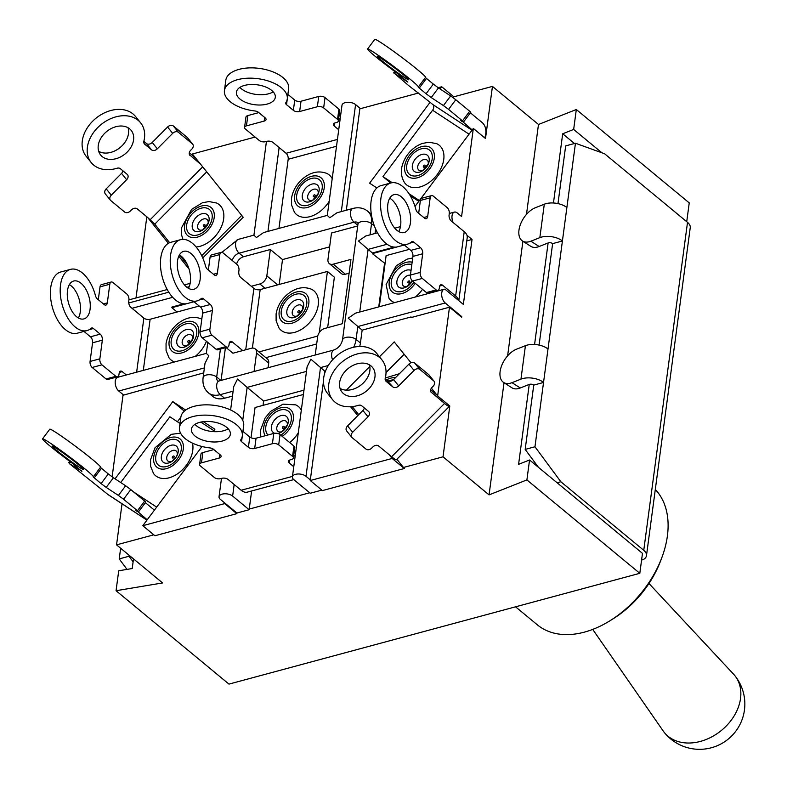 <?xml version="1.0" encoding="UTF-8"?>
<svg xmlns="http://www.w3.org/2000/svg" width="787" height="787" viewBox="0 0 787 787"><rect width="100%" height="100%" fill="white"/><g stroke="black" fill="none" stroke-linecap="round" stroke-linejoin="round"><path stroke-width="1.18" d="M352.655 432.26L347.569 425.924L362.915 410.47L368.001 416.805L352.655 432.26A4.525 3.355 -38.8 0 0 351.73 437.247A4.525 3.355 -38.8 0 0 352.084 437.611L365.985 449.102A4.525 3.355 -38.8 0 0 371.759 448.059L372.822 446.996A4.525 3.355 141.2 0 1 378.606 445.954L391.631 456.726A16.606 1.682 -135.2 0 0 396.422 459.716L449.328 406.436A16.606 1.682 -135.2 0 1 444.547 403.446L430.882 391.887M411.571 317.436L411.011 316.964L410.922 317.614L449.485 307.205L437.641 395.95L449.062 405.384A16.606 1.682 -135.2 0 1 449.328 406.436M437.641 395.95L431.394 388.158M430.666 389.84L436.854 394.956M404.193 354.307L386.033 372.595M358.734 414.68L352.251 406.613M368.001 416.805A4.525 3.355 141.2 0 0 368.926 411.817A4.525 3.355 141.2 0 0 368.572 411.453L361.725 405.797A4.525 3.355 141.2 0 0 358.4 405.344A31.706 23.453 141.2 0 1 332.567 399.658L327.481 393.323A31.706 23.453 -38.8 0 1 337.515 355.183A31.706 23.453 -38.8 0 1 376.914 353.619L382 359.954A31.706 23.453 141.2 0 0 342.601 361.518A31.706 23.453 141.2 0 0 332.567 399.658M385.217 378.449L392.91 386.948L386.073 381.282A4.525 3.355 141.2 0 1 385.709 380.928A4.525 3.355 141.2 0 1 385.246 378.301A31.706 23.453 141.2 0 0 382 359.954M392.91 386.948A4.525 3.355 141.2 0 0 398.694 385.905L393.598 379.57A4.525 3.355 -38.8 0 1 387.824 380.603M393.598 379.57L408.945 364.115L414.031 370.451L398.694 385.905M414.031 370.451A4.525 3.355 -38.8 0 1 419.815 369.408L414.729 363.073A4.525 3.355 141.2 0 0 408.945 364.115M347.569 425.924A4.525 3.355 141.2 0 0 346.644 430.912L351.73 437.247M364.332 407.951A4.525 3.355 -38.8 0 1 362.915 410.47M414.729 363.073L428.62 374.563L433.716 380.898L419.815 369.408M433.716 380.898A4.525 3.355 -38.8 0 1 434.07 381.262L428.974 374.927A4.525 3.355 141.2 0 0 428.62 374.563M340.053 388.434A19.626 14.52 141.2 0 0 361.292 384.784A19.626 14.52 141.2 0 0 369.428 364.834M434.07 381.262A4.525 3.355 -38.8 0 1 433.145 386.25L432.083 387.322A4.525 3.355 141.2 0 0 431.158 392.31A4.525 3.355 141.2 0 0 431.512 392.674M343.525 393.657A19.626 14.52 -38.8 0 1 341.991 392.093A19.626 14.52 -38.8 0 1 348.198 368.483A19.626 14.52 -38.8 0 1 372.585 367.509A19.626 14.52 -38.8 0 1 367.509 390.165A19.626 14.52 -38.8 0 1 343.525 393.657M153.809 534.816L116.555 544.86L162.584 582.941L116.053 590.722L228.968 684.11L639.811 573.31L526.897 479.922L489.061 494.885L443.022 456.814L403.475 467.478L404.292 468.501L392.133 458.447L389.024 454.571M403.475 467.478L396.874 459.264M357.76 415.654L350.608 406.751M410.991 362.758L394.228 341.892L379.452 356.777M449.062 405.384L449.8 406.003L443.022 456.814M386.033 372.448L404.134 354.219M219.701 454.433L219.219 458.054L201.492 462.835A4.525 2.312 7.6 0 0 199.603 464.389A4.525 2.312 7.6 0 0 200.429 465.983L214.32 477.473A4.525 2.312 7.6 0 0 220.596 478.634L221.816 478.309A4.525 2.312 -172.4 0 1 228.092 479.47L241.127 490.252A16.606 9.041 -105.1 0 0 247.334 492.131L293.787 479.608M293.758 455.299L295.135 456.44M293.758 466.73L289.232 462.982L289.616 460.08M260.743 436.933L260.625 429.909L265.081 418.064L270.472 411.473L282.995 404.154L295.715 404.862A25.666 17.068 129.6 0 1 301.313 410.155M298.283 432.82A25.666 17.068 129.6 0 1 289.705 442.56M303.398 394.484L255.057 407.518L251.023 437.769M219.219 458.054A4.525 2.312 -172.4 0 0 221.098 456.499A4.525 2.312 -172.4 0 0 220.281 454.906L213.444 449.249A4.525 2.312 -172.4 0 0 209.913 447.921A31.706 16.202 -172.4 0 1 179.466 427.528L180.843 417.238A31.706 16.202 7.6 0 1 214.408 405.374A31.706 16.202 7.6 0 1 243.685 425.619L242.317 435.909A31.706 16.202 -172.4 0 0 213.031 415.664A31.706 16.202 -172.4 0 0 179.466 427.528M241.56 441.664L242.937 431.374A4.525 2.312 7.6 0 1 242.927 431.365L249.774 437.031L248.407 447.321L241.56 441.664A4.525 2.312 -172.4 0 1 240.743 440.081A4.525 2.312 -172.4 0 1 240.94 439.559A31.706 16.202 -172.4 0 0 242.317 435.909M248.407 447.321A4.525 2.312 -172.4 0 0 254.683 448.492L256.05 438.202A4.525 2.312 7.6 0 1 249.774 437.031M256.05 438.202L273.778 433.421L272.41 443.711L254.683 448.492M272.41 443.711A4.525 2.312 7.6 0 1 278.687 444.871L280.054 434.581A4.525 2.312 -172.4 0 0 273.778 433.421M201.492 462.835L202.859 452.545A4.525 2.312 -172.4 0 0 200.98 454.099L199.603 464.389M202.859 452.545L213.848 449.584M280.054 434.581L293.954 446.081L292.577 456.371L278.687 444.871M292.577 456.371A4.525 2.312 7.6 0 1 293.403 457.955L294.771 447.665A4.525 2.312 -172.4 0 0 293.954 446.081M194.93 424.35A19.626 10.034 -172.4 0 0 196.366 425.718A19.626 10.034 -172.4 0 0 228.22 428.797M293.403 457.955A4.525 2.312 7.6 0 1 291.515 459.51L290.295 459.844A4.525 2.312 -172.4 0 0 288.416 461.398A4.525 2.312 -172.4 0 0 289.232 462.982M194.999 436.008A19.626 10.034 7.6 0 1 191.438 429.122A19.626 10.034 7.6 0 1 212.215 421.773A19.626 10.034 7.6 0 1 230.345 434.316A19.626 10.034 7.6 0 1 216.179 441.96A19.626 10.034 7.6 0 1 194.999 436.008M236.907 513.026L220.399 499.371A7.545 3.856 7.6 0 1 219.032 496.725A7.545 3.856 7.6 0 1 224.482 493.793A7.545 3.856 7.6 0 1 232.627 496.076L249.135 509.73L236.907 513.026L236.818 513.665L154.941 535.75L142.781 525.696L147.189 519.794L136.987 510.881M309.704 492.77L249.223 509.081L249.135 509.73M249.223 509.081L251.633 490.98M263.055 405.364L263.635 401.045L247.128 387.401L306.487 371.395M303.979 390.165L263.635 401.045M81.976 471.108L69.65 463.848L107.681 494.295A16.606 12.366 123.3 0 0 108.498 494.905L146.933 520.138M145.379 502.667L154.409 510.143L147.189 519.794M192.49 443.15A25.666 17.068 129.6 0 1 181.699 470.478A25.666 17.068 129.6 0 1 156.623 476.479A25.666 17.068 129.6 0 1 153.495 473.43L150.642 466.317L150.563 459.677L155.059 447.705L171.3 434.335L180.577 433.175M180.016 423.445L169.874 416.785L120.706 482.529M81.779 471.374L71.784 462.845A31.706 1.731 -143.2 0 1 42.547 438.851L49.778 429.2A31.706 1.731 36.8 0 1 76.201 446.8A31.706 1.731 36.8 0 1 100.549 467.173L93.328 476.833A31.706 1.731 -143.2 0 0 68.981 456.45A31.706 1.731 -143.2 0 0 42.547 438.851M94.233 477.935L101.454 468.285L108.301 473.941L101.08 483.602L93.161 476.883A31.706 1.731 -143.2 0 0 93.328 476.833M101.454 468.285L100.421 467.34M101.08 483.602L106.206 487.409L113.426 477.758L108.301 473.941M113.426 477.758L125.645 485.776L118.424 495.436L106.206 487.409M118.424 495.436L123.549 499.243L130.78 489.593L125.645 485.776M130.78 489.593L144.67 501.083L137.45 510.743L123.549 499.243M137.45 510.743L138.551 511.796L145.772 502.136L144.67 501.083M138.551 511.796L135.669 510.124L136.771 511.176M56.989 450.646A19.626 1.072 36.8 0 1 52.227 446.081A19.626 1.072 36.8 0 1 68.577 456.981A19.626 1.072 36.8 0 1 83.658 469.593A19.626 1.072 36.8 0 1 73.771 463.425A19.626 1.072 36.8 0 1 56.989 450.646M177.419 421.743L180.853 417.149M115.05 478.811L172.796 401.616L184.325 411.158M203.331 421.675L214.9 429.269L213.159 431.601M202.013 446.495L154.409 510.143M200.813 422.088L213.867 430.656M530.871 241.196A19.626 11.392 122.7 0 1 522.509 240.999A19.626 11.392 122.7 0 1 520.532 224.177A19.626 11.392 122.7 0 1 535.327 207.758L544.299 204.207L539.843 237.644A15.101 7.713 7.6 0 1 562.42 240.989L552.631 243.626A3.02 1.544 -172.4 0 0 548.116 242.957L539.144 246.508L530.871 241.196L539.843 237.644M522.509 240.999L530.782 246.311A19.626 11.392 -57.3 0 0 539.144 246.508M511.993 382.669A19.626 11.392 122.7 0 1 503.631 382.472A19.626 11.392 122.7 0 1 501.653 365.65A19.626 11.392 122.7 0 1 516.449 349.231L525.421 345.69L520.964 379.127A15.101 7.713 7.6 0 1 543.542 382.462L533.753 385.099A3.02 1.544 -172.4 0 0 529.238 384.43L520.266 387.981L511.993 382.669L520.964 379.127M503.631 382.472L511.904 387.784A19.626 11.392 -57.3 0 0 520.266 387.981M641.592 559.99L643.451 559.488A15.101 7.713 -172.4 0 0 646.481 555.602L690.248 227.64A15.101 7.713 7.6 0 0 687.513 222.347L604.603 153.77L575.454 143.244L566.876 207.552A15.101 7.713 -172.4 0 0 544.299 204.207M566.876 207.552L547.998 349.025A15.101 7.713 -172.4 0 0 525.421 345.69M643.451 559.488L641.572 560.108M552.631 243.626L539.095 345.07M575.454 143.244L565.676 145.88L557.973 203.597M547.998 349.025L534.963 446.77L560.836 481.742L557.098 482.756M533.753 385.099L525.175 449.407L534.963 446.77M129.137 555.278L129.009 556.252L133.101 561.79M120.647 548.254L119.221 558.898L129.009 556.252M538.436 467.321L525.175 449.407M127.002 569.404L119.221 558.898M646.481 555.602A15.101 7.713 -172.4 0 0 643.746 550.31L560.836 481.742M686.726 221.698L689.235 202.898L576.32 109.511L538.485 124.474L526.483 214.369M639.811 573.31L642.477 553.369L529.562 459.982L518.594 464.32L529.248 384.43M226.105 347.559L232.942 353.215L251.279 348.267A7.545 5.017 -50.4 0 1 255.234 348.877L267.393 358.941A7.545 5.017 -50.4 0 1 268.692 363.102L256.532 353.048L254.073 371.513M327.648 327.667L334.377 277.201L327.431 271.446L260.182 289.586A4.525 2.312 7.6 0 1 253.906 288.426L251.299 286.271L259.858 283.959A7.545 5.017 -50.4 0 0 266.832 275.883L270.354 249.518L243.449 256.769A7.545 5.017 -50.4 0 0 236.612 264.117M225.416 347.746L221.058 380.416M256.532 353.048A7.545 5.017 -50.4 0 0 255.234 348.877M453.194 97.726L453.883 96.801L492.446 86.403L538.485 124.474M440.061 88.97L441.723 86.747L453.883 96.801M470.39 112.826L482.038 122.447A16.606 12.366 -56.7 0 1 484.753 137.892L473.331 128.448L415.005 206.43M255.136 137.066L192.372 153.996L243.193 217.261L202.751 257.988M168.408 243.321L147.661 217.487L154.773 224.167L169.658 242.701M179.534 254.988L187.463 264.865M189.008 268.967L178.777 256.228M199.209 306.035L177.075 312.006L171.871 307.687L186.962 303.625M135.994 297.968L146.825 216.789M116.555 544.86L122.034 503.788M112.128 476.853L123.008 395.261L203.735 372.871M217.881 381.075A7.545 5.017 129.6 0 1 216.691 377.012A7.545 3.856 -172.4 0 0 208.545 374.72A7.545 3.856 -172.4 0 0 203.095 377.662L205.004 363.348L208.811 355.773L206.342 353.383L117.647 377.307A7.545 4.112 74.9 0 0 115.227 383.259A7.545 4.112 74.9 0 0 118.758 391.021L123.657 395.084M466.957 235.264L472.023 239.455L463.356 304.402L444.96 289.193A7.545 4.112 -105.1 0 0 444.124 289.252L355.429 313.177L348.198 318.184L362.148 330.147L360.426 343.004A22.646 15.061 129.6 0 1 359.689 346.487M409.515 249.312L386.122 255.618L379.304 306.733M394.208 247.108L372.438 252.981L372.349 253.621L397.268 246.902M372.349 253.621L385.069 263.527M389.083 183.45L389.89 182.368L390.824 182.977M410.273 195.747L418.802 201.354M484.753 137.892L485.5 138.502L492.446 86.403M378.744 306.891L384.518 263.675M172.697 297.319L132 308.297M357.8 225.289L354.042 222.18A7.545 4.112 74.9 0 1 350.52 214.418A7.545 4.112 74.9 0 1 352.94 208.457L337.003 212.756L329.773 217.763L327.303 215.382L263.635 232.549L256.414 237.546L253.935 235.156L237.999 239.455A7.545 4.112 74.9 0 0 235.579 245.416A7.545 4.112 74.9 0 0 239.11 253.178L354.042 222.18A7.545 5.017 129.6 0 1 357.878 222.691M341.312 211.595L355.586 104.592A7.545 3.856 -172.4 0 0 347.441 102.31A7.545 3.856 -172.4 0 0 341.991 105.242L327.303 215.372M355.586 104.592L360.495 108.655M418.753 92.945L359.846 108.832L346.319 210.247M453.184 222.573A7.545 4.112 -105.1 0 1 454.414 212.087A7.545 4.112 -105.1 0 1 457.237 212.943L461.585 216.533L473.331 128.448M359.738 312.016L368.1 249.381L358.498 241.009L365.719 236.011L377.524 232.824M353.668 347.244A22.646 15.061 -50.4 0 0 356.088 339.413L357.8 326.556L445.226 302.975A7.545 4.112 -105.1 0 1 441.694 295.214A7.545 4.112 -105.1 0 1 444.124 289.252M445.226 302.975L461.733 316.62L461.074 316.797M449.485 307.205L461.644 317.269L461.733 316.62M489.061 494.885L504.024 382.728M507.615 355.842L522.902 241.255M321.844 490.114L310.275 493.242L293.767 479.588A7.545 3.856 7.6 0 1 292.4 476.942A7.545 3.856 7.6 0 1 297.85 474A7.545 3.856 7.6 0 1 305.995 476.292L310.334 479.883L323.447 381.597M292.4 476.942L307.097 366.811L310.895 359.236L324.834 371.208L324.441 374.199M230.611 409.978L233.729 386.594L237.536 379.029L247.128 387.401L242.74 420.307M376.894 187.955L369.605 183.174L430.096 102.3L432.702 104.455A4.525 3.374 -56.7 0 1 432.594 110.229L382.944 176.613L389.89 182.368M357.711 225.948L331.484 233.021L327.972 259.395A7.545 5.017 -50.4 0 0 329.271 263.556L341.43 273.62A7.545 5.017 -50.4 0 0 345.385 274.23L349.113 273.227M329.271 263.556A7.545 5.017 -50.4 0 0 333.226 264.176L350.953 259.395L342.375 323.703L324.647 328.484A7.545 5.017 -50.4 0 0 317.673 336.561L315.213 355.016M172.796 401.616L185.683 410.076M346.3 390.155L369.821 366.476M171.871 307.687L171.95 307.048L183.892 303.831M279.188 284.461L282.513 259.572L270.354 249.518M268.082 367.736L268.692 363.102M224.748 502.972L224.659 503.611L142.781 525.696M232.46 396.117L224.57 398.242A22.646 15.061 129.6 0 1 212.716 396.402L208.378 392.811A22.646 15.061 -50.4 0 0 220.232 394.651L233.119 391.178M411.011 316.964L362.148 330.147M325.513 371.021L324.834 371.208M392.133 458.447L310.255 480.523L310.334 479.883M472.023 239.455L466.78 240.871M310.255 480.523L322.414 490.586L404.292 468.501M224.659 503.611L236.818 513.665M438.152 87.711L441.723 86.747M375.635 229.027L375.035 233.493M387.106 244.255L368.1 249.381L372.438 252.981M329.645 246.862L282.513 259.572M264.668 117.46L264.176 121.08L246.449 125.861A4.525 2.312 7.6 0 0 244.57 127.415A4.525 2.312 7.6 0 0 245.387 129.009L259.287 140.499A4.525 2.312 7.6 0 0 265.563 141.67L266.783 141.335A4.525 2.312 -172.4 0 1 273.059 142.506L286.084 153.278A4.525 2.469 -105.1 0 1 288.18 159.289L278.952 228.417M553.458 202.987L562.695 133.78L573.664 129.442L601.907 152.796M562.695 133.78L574.461 143.509M534.58 344.46L548.126 242.957M133.495 558.878L132.206 568.529L118.719 570.791L116.053 590.722M526.897 479.922L529.562 459.982M573.664 129.442L576.32 109.511M316.689 343.968L265.858 357.672M439.707 286.015L442.609 285.238L455.643 296.01A16.606 8.49 7.6 0 1 458.624 300.486M458.811 300.644L467.232 237.526A16.606 8.49 -172.4 0 0 464.222 231.703L451.187 220.931A4.525 2.469 74.9 0 1 449.102 214.91L449.269 213.631A4.525 2.469 -105.1 0 0 447.183 207.611L433.283 196.12A4.525 2.469 -105.1 0 0 431.591 195.609A4.525 2.469 -105.1 0 0 430.164 197.822L427.675 216.474L423.77 217.527M422.501 289.331A25.666 17.068 129.6 0 1 415.329 297.024M394.631 302.602A25.666 17.068 129.6 0 1 389.034 298.322L386.102 284.56L396.225 265.79L407.145 259.12L412.703 257.998M409.752 243.183L413.765 242.101A4.525 2.469 74.9 0 0 412.073 241.589A4.525 2.469 74.9 0 0 411.483 241.914A31.706 17.255 74.9 0 1 407.381 244.177L397.602 246.813A31.706 17.255 -105.1 0 1 372.684 220.704A31.706 17.255 -105.1 0 1 381.095 185.604L390.873 182.958A31.706 17.255 74.9 0 0 382.472 218.068A31.706 17.255 74.9 0 0 407.381 244.177M427.675 216.474A4.525 2.469 74.9 0 1 426.249 218.688A4.525 2.469 74.9 0 1 424.557 218.176L417.71 212.52A4.525 2.469 74.9 0 1 415.841 209.273A31.706 17.255 74.9 0 0 390.873 182.958M418.664 213.307L420.386 200.459L430.164 197.822M431.591 195.609L421.812 198.245A4.525 2.469 74.9 0 0 420.386 200.459M426.416 292.567A4.525 2.469 74.9 0 0 428.108 293.079L437.897 290.442A4.525 2.469 -105.1 0 1 436.195 289.931L426.416 292.567L412.516 281.067L422.304 278.431A4.525 2.469 -105.1 0 1 420.209 272.42L410.43 275.057A4.525 2.469 74.9 0 0 412.516 281.067M410.43 275.057L412.919 256.405L422.698 253.768L420.209 272.42M422.698 253.768A4.525 2.469 74.9 0 0 420.612 247.757L410.824 250.394A4.525 2.469 -105.1 0 1 412.919 256.405M410.824 250.394L404.311 245.003M398.734 231.575A19.626 10.684 74.9 0 0 399.658 213.425A19.626 10.684 74.9 0 0 389.742 198.206M442.609 285.238A4.525 2.469 74.9 0 0 440.917 284.717A4.525 2.469 74.9 0 0 439.49 286.94L439.323 288.219A4.525 2.469 -105.1 0 1 437.897 290.442M413.765 242.101L420.612 247.757M396.904 230.286A19.626 10.684 -105.1 0 1 387.725 210.109A19.626 10.684 -105.1 0 1 394.021 194.625A19.626 10.684 -105.1 0 1 409.447 210.788A19.626 10.684 -105.1 0 1 404.243 232.519A19.626 10.684 -105.1 0 1 396.904 230.286M422.304 278.431L436.195 289.931M177.075 312.006L150.13 319.266A4.525 2.312 7.6 0 1 143.864 318.105L130.829 307.323A4.525 2.469 74.9 0 1 128.743 301.313L128.911 300.024A4.525 2.469 -105.1 0 0 126.825 294.013L112.925 282.523A4.525 2.469 -105.1 0 0 111.233 282.002A4.525 2.469 -105.1 0 0 109.806 284.225L107.317 302.877L103.412 303.93M70.515 269.361A31.706 17.255 74.9 0 0 62.114 304.461A31.706 17.255 74.9 0 0 87.023 330.579L77.244 333.216A31.706 17.255 -105.1 0 1 52.326 307.107A31.706 17.255 -105.1 0 1 60.737 271.997L70.515 269.361A31.706 17.255 74.9 0 1 95.483 295.676A4.525 2.469 74.9 0 0 97.352 298.922L104.199 304.579A4.525 2.469 74.9 0 0 105.891 305.09A4.525 2.469 74.9 0 0 107.317 302.877M87.023 330.579A31.706 17.255 74.9 0 0 91.125 328.307A4.525 2.469 74.9 0 1 91.715 327.982A4.525 2.469 74.9 0 1 93.407 328.504L100.244 334.16L90.466 336.797L83.953 331.406M90.466 336.797A4.525 2.469 -105.1 0 1 92.561 342.807L102.34 340.171A4.525 2.469 74.9 0 0 100.244 334.16M102.34 340.171L99.851 358.823L90.072 361.459L92.561 342.807M90.072 361.459A4.525 2.469 74.9 0 0 92.158 367.47L101.946 364.834A4.525 2.469 -105.1 0 1 99.851 358.823M101.946 364.834L115.837 376.324L106.058 378.97L92.158 367.47M119.349 372.418L122.251 371.631A4.525 2.469 74.9 0 0 120.559 371.12A4.525 2.469 74.9 0 0 119.132 373.333L118.955 374.622A4.525 2.469 -105.1 0 1 117.529 376.845A4.525 2.469 -105.1 0 1 115.837 376.324M122.251 371.631L126.294 374.976M81.002 283.251A19.626 10.684 -105.1 0 1 90.18 303.438A19.626 10.684 -105.1 0 1 83.884 318.922A19.626 10.684 -105.1 0 1 68.459 302.749A19.626 10.684 -105.1 0 1 73.663 281.028A19.626 10.684 -105.1 0 1 81.002 283.251M174.537 361.961A25.666 17.068 129.6 0 1 168.939 357.682L166.067 350.441L166.047 343.604C167.218 336.629 170.572 330.481 176.131 325.149C184.404 317.8 192.726 315.676 201.108 318.784A25.666 17.068 129.6 0 1 201.806 319.119M206.43 341.283A25.666 17.068 129.6 0 1 195.235 356.383M106.058 378.97A4.525 2.469 74.9 0 0 107.75 379.482L117.529 376.845M116.732 377.799L116.053 377.239M111.233 282.002L101.444 284.648A4.525 2.469 74.9 0 0 100.018 286.862L109.806 284.225M98.306 299.709L100.018 286.862M78.375 317.968A19.626 10.684 74.9 0 0 71.224 285.888A19.626 10.684 74.9 0 0 69.384 284.609M189.293 152.747L195.481 157.862M200.567 164.198L189.519 154.793M122.969 170.858A4.525 3.355 -38.8 0 1 121.542 173.376L126.628 179.711L111.292 195.166A4.525 3.355 -38.8 0 0 110.367 200.164A4.525 3.355 -38.8 0 0 110.721 200.518L124.612 212.018A4.525 3.355 -38.8 0 0 130.396 210.975L131.459 209.903A4.525 3.355 141.2 0 1 137.233 208.86L147.661 217.487M182.918 239.356L181.512 234.693L181.492 227.856L191.575 209.391L202.495 202.731L209.027 201.561L216.553 203.026A25.666 17.068 129.6 0 1 213.68 237.92A25.666 17.068 129.6 0 1 196.111 246.98M201.698 255.706L241.707 215.422M140.637 122.861A31.706 23.453 141.2 0 0 101.238 124.425A31.706 23.453 141.2 0 0 91.203 162.565L86.117 156.229A31.706 23.453 -38.8 0 1 96.142 118.089A31.706 23.453 -38.8 0 1 135.551 116.525L140.637 122.861A31.706 23.453 141.2 0 1 143.883 141.207A4.525 3.355 141.2 0 0 144.346 143.834A4.525 3.355 141.2 0 0 144.7 144.198L144.07 143.411M91.203 162.565A31.706 23.453 141.2 0 0 117.027 168.251A4.525 3.355 141.2 0 1 120.362 168.703L127.199 174.36A4.525 3.355 141.2 0 1 127.553 174.724A4.525 3.355 141.2 0 1 126.628 179.711M111.292 195.166L106.196 188.831L121.542 173.376M106.196 188.831A4.525 3.355 141.2 0 0 105.271 193.818L110.367 200.164M192.697 144.169L187.611 137.833A4.525 3.355 141.2 0 0 187.257 137.469L192.343 143.814A4.525 3.355 -38.8 0 1 192.697 144.169A4.525 3.355 -38.8 0 1 191.772 149.166L190.72 150.228A4.525 3.355 141.2 0 0 189.795 155.216A4.525 3.355 141.2 0 0 190.149 155.58M192.343 143.814L178.442 132.314L173.356 125.979A4.525 3.355 141.2 0 0 167.582 127.022L172.668 133.357A4.525 3.355 -38.8 0 1 178.442 132.314M172.668 133.357L157.321 148.812L152.235 142.477L167.582 127.022M152.235 142.477A4.525 3.355 -38.8 0 1 146.451 143.519L151.537 149.855A4.525 3.355 141.2 0 0 157.321 148.812M151.537 149.855L144.7 144.198M129.678 128.861A19.626 14.52 -38.8 0 1 131.222 130.426A19.626 14.52 -38.8 0 1 125.015 154.026A19.626 14.52 -38.8 0 1 100.618 155A19.626 14.52 -38.8 0 1 105.704 132.354A19.626 14.52 -38.8 0 1 129.678 128.861M143.844 141.365L146.451 143.519M98.69 151.34A19.626 14.52 141.2 0 0 119.919 147.69A19.626 14.52 141.2 0 0 128.065 127.75M173.356 125.979L187.257 137.469M329.173 201.315A25.666 17.068 129.6 0 1 309.989 216.641A25.666 17.068 129.6 0 1 294.436 212.244L291.564 205.014L291.544 198.176C292.705 191.202 296.069 185.043 301.628 179.711C309.901 172.363 318.223 170.248 326.605 173.347A25.666 17.068 129.6 0 1 332.203 178.649M338.715 118.325L340.092 119.467M338.725 129.757L334.19 126.018L334.583 123.106M287.275 98.946A31.706 16.202 -172.4 0 0 257.998 78.69A31.706 16.202 -172.4 0 0 224.433 90.554L225.8 80.264A31.706 16.202 7.6 0 1 259.366 68.4A31.706 16.202 7.6 0 1 288.652 88.656L287.275 98.946A31.706 16.202 -172.4 0 1 285.897 102.585A4.525 2.312 -172.4 0 0 285.701 103.107A4.525 2.312 -172.4 0 0 286.527 104.691L287.894 94.401A4.525 2.312 7.6 0 1 287.885 94.391L294.741 100.067L293.364 110.347A4.525 2.312 -172.4 0 0 299.64 111.518L301.018 101.228L318.745 96.447L317.368 106.737A4.525 2.312 7.6 0 1 323.644 107.898L325.021 97.608A4.525 2.312 -172.4 0 0 318.745 96.447M224.433 90.554A31.706 16.202 -172.4 0 0 254.87 110.957A4.525 2.312 -172.4 0 1 258.402 112.275L265.239 117.932A4.525 2.312 -172.4 0 1 266.065 119.526A4.525 2.312 -172.4 0 1 264.176 121.08M246.449 125.861L247.826 115.571L258.805 112.61M247.826 115.571A4.525 2.312 -172.4 0 0 245.938 117.125L244.57 127.415M338.361 120.982L339.738 110.692A4.525 2.312 -172.4 0 0 338.912 109.108L337.544 119.398A4.525 2.312 7.6 0 1 338.361 120.982A4.525 2.312 7.6 0 1 336.482 122.536L335.252 122.87A4.525 2.312 -172.4 0 0 333.373 124.425A4.525 2.312 -172.4 0 0 334.19 126.018M337.544 119.398L323.644 107.898M317.368 106.737L299.64 111.518M293.364 110.347L286.527 104.691M271.751 90.466A19.626 10.034 7.6 0 1 275.302 97.342A19.626 10.034 7.6 0 1 254.526 104.691A19.626 10.034 7.6 0 1 236.405 92.158A19.626 10.034 7.6 0 1 250.561 84.514A19.626 10.034 7.6 0 1 271.751 90.466M301.018 101.228A4.525 2.312 7.6 0 1 294.741 100.067M239.897 87.387A19.626 10.034 -172.4 0 0 273.187 91.823M325.021 97.608L338.912 109.108M438.31 144.572A25.666 17.068 129.6 0 1 437.277 174.498A25.666 17.068 129.6 0 1 407.607 185.614A25.666 17.068 129.6 0 1 404.479 182.564C399.855 174.921 400.376 166.342 406.043 156.839C410.234 150.376 415.654 145.92 422.285 143.47L429.004 142.211L436.647 143.667A25.666 17.068 129.6 0 1 438.31 144.572M472.21 129.953L462.008 121.031M382.944 176.613L392.211 182.702M409.024 193.74L419.392 200.557M418.34 86.983A31.706 1.731 -143.2 0 0 393.992 66.61A31.706 1.731 -143.2 0 0 367.568 49.01L374.789 39.35A31.706 1.731 36.8 0 1 401.222 56.949A31.706 1.731 36.8 0 1 425.57 77.323L418.34 86.983A31.706 1.731 -143.2 0 1 418.182 87.032L419.255 88.095L426.475 78.434L425.442 77.5M367.568 49.01A31.706 1.731 -143.2 0 0 396.805 72.994L407.823 82.084L394.592 73.506L395.615 72.129M430.096 102.3L408.561 85.498L394.592 73.506M463.573 121.946L470.793 112.295L469.691 111.242L462.471 120.893L463.573 121.946L460.68 120.283L461.782 121.336M462.471 120.893L448.57 109.403L455.791 99.742L450.666 95.925L443.435 105.586L448.57 109.403M443.435 105.586L431.227 97.568L438.448 87.908L450.666 95.925M438.448 87.908L433.322 84.091L426.092 93.751L431.227 97.568M426.092 93.751L419.255 88.095M403.908 75.188A19.626 1.072 36.8 0 1 408.669 79.753A19.626 1.072 36.8 0 1 392.31 68.853A19.626 1.072 36.8 0 1 377.239 56.241A19.626 1.072 36.8 0 1 387.125 62.409A19.626 1.072 36.8 0 1 403.908 75.188M426.475 78.434L433.322 84.091M455.791 99.742L469.691 111.242M258.913 351.927L317.761 336.049M311.16 289.104A25.666 17.068 129.6 0 1 318.253 304.923A25.666 17.068 129.6 0 1 301.175 329.556A25.666 17.068 129.6 0 1 278.992 328.002L276.119 320.762L276.099 313.924C277.26 306.95 280.625 300.801 286.183 295.469C294.456 288.121 302.779 285.996 311.16 289.104M251.299 286.271L240.881 277.644A4.525 2.469 74.9 0 1 238.786 271.633L238.963 270.344A4.525 2.469 -105.1 0 0 236.867 264.334L222.977 252.843A4.525 2.469 -105.1 0 0 221.275 252.322A4.525 2.469 -105.1 0 0 219.848 254.545L217.36 273.197L213.454 274.25M319.276 332.567L327.431 271.446M180.567 239.681A31.706 17.255 74.9 0 0 172.156 274.781A31.706 17.255 74.9 0 0 197.075 300.9L187.286 303.536A31.706 17.255 -105.1 0 1 162.378 277.427A31.706 17.255 -105.1 0 1 170.779 242.317L180.567 239.681A31.706 17.255 74.9 0 1 205.525 265.996A4.525 2.469 74.9 0 0 207.404 269.243L214.241 274.899A4.525 2.469 74.9 0 0 215.933 275.411A4.525 2.469 74.9 0 0 217.36 273.197M197.075 300.9A31.706 17.255 74.9 0 0 201.177 298.627A4.525 2.469 74.9 0 1 201.757 298.303A4.525 2.469 74.9 0 1 203.459 298.824L210.296 304.48L200.518 307.117L193.995 301.726M200.518 307.117A4.525 2.469 -105.1 0 1 202.603 313.128L212.382 310.491A4.525 2.469 74.9 0 0 210.296 304.48M212.382 310.491L209.903 329.143L200.114 331.78L202.603 313.128M200.114 331.78A4.525 2.469 74.9 0 0 202.21 337.79L211.988 335.154A4.525 2.469 -105.1 0 1 209.903 329.143M211.988 335.154L225.889 346.644L216.1 349.29L202.21 337.79M229.401 342.738L232.303 341.952A4.525 2.469 74.9 0 0 230.601 341.44A4.525 2.469 74.9 0 0 229.174 343.653L229.007 344.942A4.525 2.469 -105.1 0 1 227.581 347.165A4.525 2.469 -105.1 0 1 225.889 346.644M232.303 341.952L242.721 350.579M191.044 253.571A19.626 10.684 -105.1 0 1 200.223 273.758A19.626 10.684 -105.1 0 1 193.927 289.242A19.626 10.684 -105.1 0 1 178.501 273.069A19.626 10.684 -105.1 0 1 183.705 251.338A19.626 10.684 -105.1 0 1 191.044 253.571M216.1 349.29A4.525 2.469 74.9 0 0 217.802 349.802L227.581 347.165M221.275 252.322L211.496 254.968A4.525 2.469 74.9 0 0 210.07 257.182L219.848 254.545M208.358 270.03L210.07 257.182M188.427 288.288A19.626 10.684 74.9 0 0 181.266 256.208A19.626 10.684 74.9 0 0 179.426 254.929M648.98 583.492L733.582 674.193A45.292 34.274 141.1 0 1 734.812 675.61A45.292 34.274 141.1 0 1 740.537 698.443A45.292 34.274 141.1 0 1 708.231 738.609A45.292 34.274 141.1 0 1 664.297 732.461A45.292 34.274 141.1 0 1 663.175 730.966L592.719 629.403M655.305 489.504A89.866 59.782 129.6 0 1 661.66 558.072A89.866 59.782 129.6 0 1 609.64 620.963A89.866 59.782 129.6 0 1 537.324 624.819L515.564 606.816M609.64 620.963L612.719 619.054A82.32 54.765 -50.4 0 0 660.372 561.446L661.66 558.072M393.234 379.905A15.72 10.457 -50.4 0 0 388.463 380.997M386.761 379.737A18.268 12.149 129.6 0 1 395.428 377.721M444.547 403.446L391.631 456.726M386.073 381.282L385.433 380.495M283.192 428.354A1.161 0.777 129.6 0 1 283.458 426.367A1.161 0.777 129.6 0 1 283.192 428.354M287.157 425.708A6.503 4.329 -50.4 0 0 287.314 424.891A6.503 4.329 -50.4 0 0 282.789 420.77A6.503 4.329 -50.4 0 0 276.788 427.725A6.503 4.329 -50.4 0 0 281.313 431.847A6.503 4.329 -50.4 0 0 282.415 431.433M274.594 433.263A10.388 6.906 129.6 0 1 271.997 424.37A10.388 6.906 129.6 0 1 280.998 415.615A10.388 6.906 129.6 0 1 288.229 422.196A10.388 6.906 129.6 0 1 287.57 424.754A10.388 6.906 129.6 0 1 281.559 432.014A10.388 6.906 129.6 0 1 278.637 433.312A10.388 6.906 129.6 0 1 277.781 433.499M280.713 435.122A15.72 10.457 -50.4 0 0 291.279 419.973A15.72 10.457 -50.4 0 0 275.598 412.172A15.72 10.457 -50.4 0 0 267.954 434.995M265.298 435.703A18.268 12.149 129.6 0 1 266.34 419.835A18.268 12.149 129.6 0 1 280.625 407.843A18.268 12.149 129.6 0 1 293.462 416.52A18.268 12.149 129.6 0 1 282.179 436.332M292.469 476.401L241.127 490.252M232.627 496.076L234.172 484.507M172.579 457.975A1.161 0.777 129.6 0 1 173.976 456.106A1.161 0.777 129.6 0 1 172.579 457.975M177.105 455.388A6.503 4.329 -50.4 0 0 175.895 450.794A6.503 4.329 -50.4 0 0 168.379 453.607A6.503 4.329 -50.4 0 0 168.113 461.192A6.503 4.329 -50.4 0 0 172.373 461.113M175.983 445.835A10.388 6.906 129.6 0 1 177.518 454.433A10.388 6.906 129.6 0 1 175.56 457.945A10.388 6.906 129.6 0 1 171.507 461.694A10.388 6.906 129.6 0 1 163.558 462.441A10.388 6.906 129.6 0 1 163.981 450.341A10.388 6.906 129.6 0 1 175.983 445.835M159.092 465.658A15.72 10.457 -50.4 0 0 177.272 458.851A15.72 10.457 -50.4 0 0 177.901 440.523A15.72 10.457 -50.4 0 0 159.731 447.331A15.72 10.457 -50.4 0 0 159.092 465.658M179.426 438.487A18.268 12.149 129.6 0 1 171.861 466.189A18.268 12.149 129.6 0 1 154.213 454.601A18.268 12.149 129.6 0 1 179.426 438.487M146.962 520.099L107.681 494.295M156.672 507.113L133.82 492.111M69.571 463.346L70.604 461.969M687.513 222.347L643.746 550.31M259.858 283.959L265.071 288.268M128.743 302.975L168.772 292.184M186.922 287.285L189.214 286.665M267.944 231.378L279.139 147.533M360.426 343.004L356.088 339.413A7.545 3.856 -172.4 0 0 347.933 337.131A7.545 3.856 -172.4 0 0 342.493 340.063C341.174 344.913 338.361 348.198 334.062 349.94A7.545 4.112 74.9 0 0 332.576 359.836M370.038 234.841L371.533 223.665A7.545 3.856 -172.4 0 0 363.378 221.373A7.545 3.856 -172.4 0 0 357.937 224.315L342.493 340.063M374.415 226.046L371.533 223.665A22.646 15.061 -50.4 0 0 367.618 211.162L371.336 214.231M232.273 260.527A7.545 5.017 129.6 0 1 239.11 253.178L243.449 256.769M220.872 380.465L216.691 377.012L220.419 349.094M334.062 349.94L219.12 380.938A7.545 4.112 74.9 0 0 216.7 386.889A7.545 4.112 74.9 0 0 220.232 394.651L224.57 398.242M118.758 391.021L204.394 367.932M305.995 476.292L320.496 367.608L328.307 365.502M333.226 264.176L345.385 274.23M277.693 284.864L266.832 275.883M409.761 281.677A1.161 0.777 129.6 0 1 407.873 282.179A1.161 0.777 129.6 0 1 409.761 281.677M410.411 275.243A6.503 4.329 -50.4 0 0 408.286 275.332A6.503 4.329 -50.4 0 0 402.275 282.297A6.503 4.329 -50.4 0 0 407.912 286.006M407.046 286.586L412.329 280.9A10.388 6.906 129.6 0 1 407.046 286.586A10.388 6.906 129.6 0 1 396.904 281.293A10.388 6.906 129.6 0 1 406.486 270.177A10.388 6.906 129.6 0 1 411.04 270.453M411.817 264.609A15.72 10.457 -50.4 0 0 405.826 264.58A15.72 10.457 -50.4 0 0 392.024 287.462A15.72 10.457 -50.4 0 0 413.873 282.189M415.202 283.29A18.268 12.149 129.6 0 1 397.76 294.033A18.268 12.149 129.6 0 1 389.24 281.962A18.268 12.149 129.6 0 1 412.142 262.179M464.222 231.703L455.643 296.01M143.864 318.105L136.643 372.182M187.778 341.538A1.161 0.777 129.6 0 1 189.667 341.037A1.161 0.777 129.6 0 1 187.778 341.538M192.549 339.64A6.503 4.329 -50.4 0 0 192.717 338.813A6.503 4.329 -50.4 0 0 188.191 334.691A6.503 4.329 -50.4 0 0 182.181 341.656A6.503 4.329 -50.4 0 0 186.706 345.778A6.503 4.329 -50.4 0 0 187.818 345.365M193.622 336.118A10.388 6.906 129.6 0 1 192.963 338.676A10.388 6.906 129.6 0 1 186.952 345.946A10.388 6.906 129.6 0 1 184.03 347.234A10.388 6.906 129.6 0 1 176.809 340.653A10.388 6.906 129.6 0 1 186.391 329.537A10.388 6.906 129.6 0 1 193.622 336.118M171.212 340.771A15.72 10.457 -50.4 0 0 182.161 350.727A15.72 10.457 -50.4 0 0 196.681 333.904A15.72 10.457 -50.4 0 0 185.732 323.939A15.72 10.457 -50.4 0 0 171.212 340.771M198.737 333.344A18.268 12.149 129.6 0 1 174.744 352.812A18.268 12.149 129.6 0 1 178.344 325.857A18.268 12.149 129.6 0 1 198.737 333.344M143.313 370.382L150.13 319.266M89.393 329.586L93.407 328.504M203.676 224.925A1.161 0.777 129.6 0 1 204.659 226.144A1.161 0.777 129.6 0 1 203.676 224.925M207.994 223.882A6.503 4.329 -50.4 0 0 206.145 218.963A6.503 4.329 -50.4 0 0 200.154 221.068A6.503 4.329 -50.4 0 0 198.334 229.076A6.503 4.329 -50.4 0 0 203.262 229.607M205.033 228.082A10.388 6.906 129.6 0 1 202.397 230.188A10.388 6.906 129.6 0 1 193.386 229.961A10.388 6.906 129.6 0 1 196.288 217.182A10.388 6.906 129.6 0 1 206.302 214.015A10.388 6.906 129.6 0 1 208.407 222.928A10.388 6.906 129.6 0 1 205.033 228.082M192.766 213.336A15.72 10.457 -50.4 0 0 188.368 232.677A15.72 10.457 -50.4 0 0 206.017 229.834A15.72 10.457 -50.4 0 0 210.404 210.483A15.72 10.457 -50.4 0 0 192.766 213.336M207.089 231.171A18.268 12.149 129.6 0 1 184.453 227.955A18.268 12.149 129.6 0 1 206.627 205.623A18.268 12.149 129.6 0 1 207.089 231.171M202.692 166.844L150.268 219.642M154.773 224.167L206.725 171.861M314.347 194.861A1.161 0.777 129.6 0 1 314.082 196.848A1.161 0.777 129.6 0 1 314.347 194.861M318.046 194.202A6.503 4.329 -50.4 0 0 313.679 189.264A6.503 4.329 -50.4 0 0 307.678 196.219A6.503 4.329 -50.4 0 0 312.203 200.341A6.503 4.329 -50.4 0 0 313.305 199.928M309.527 201.806A10.388 6.906 129.6 0 1 302.297 195.225A10.388 6.906 129.6 0 1 311.888 184.109A10.388 6.906 129.6 0 1 318.46 193.248A10.388 6.906 129.6 0 1 312.449 200.508A10.388 6.906 129.6 0 1 309.527 201.806M311.219 178.511A15.72 10.457 -50.4 0 0 296.699 195.333A15.72 10.457 -50.4 0 0 307.648 205.299A15.72 10.457 -50.4 0 0 322.168 188.467A15.72 10.457 -50.4 0 0 311.219 178.511M307.363 207.463A18.268 12.149 129.6 0 1 297.663 187.581A18.268 12.149 129.6 0 1 323.29 180.666A18.268 12.149 129.6 0 1 307.363 207.463M337.436 139.427L286.084 153.278M288.18 159.289L336.521 146.254M424.96 165.24A1.161 0.777 129.6 0 1 423.563 167.11A1.161 0.777 129.6 0 1 424.96 165.24M428.089 164.522A6.503 4.329 -50.4 0 0 426.879 159.918A6.503 4.329 -50.4 0 0 419.363 162.742A6.503 4.329 -50.4 0 0 419.097 170.326A6.503 4.329 -50.4 0 0 423.357 170.248M414.542 171.576A10.388 6.906 129.6 0 1 414.965 159.466A10.388 6.906 129.6 0 1 426.967 154.97A10.388 6.906 129.6 0 1 428.502 163.568A10.388 6.906 129.6 0 1 422.491 170.828A10.388 6.906 129.6 0 1 414.542 171.576M428.885 149.648A15.72 10.457 -50.4 0 0 410.716 156.465A15.72 10.457 -50.4 0 0 410.076 174.793A15.72 10.457 -50.4 0 0 428.256 167.985A15.72 10.457 -50.4 0 0 428.885 149.648M408.561 176.829A18.268 12.149 129.6 0 1 416.116 149.127A18.268 12.149 129.6 0 1 433.775 160.715A18.268 12.149 129.6 0 1 408.561 176.829M471.984 130.249L432.702 104.455M432.594 110.229L469.052 134.174M297.82 311.859A1.161 0.777 129.6 0 1 299.709 311.357A1.161 0.777 129.6 0 1 297.82 311.859M302.602 309.96A6.503 4.329 -50.4 0 0 302.759 309.134A6.503 4.329 -50.4 0 0 298.234 305.012A6.503 4.329 -50.4 0 0 292.233 311.977A6.503 4.329 -50.4 0 0 296.758 316.099A6.503 4.329 -50.4 0 0 297.86 315.685M303.674 306.438A10.388 6.906 129.6 0 1 303.015 308.996A10.388 6.906 129.6 0 1 297.004 316.266A10.388 6.906 129.6 0 1 294.082 317.555A10.388 6.906 129.6 0 1 286.852 310.973A10.388 6.906 129.6 0 1 296.443 299.857A10.388 6.906 129.6 0 1 303.674 306.438M281.254 311.091A15.72 10.457 -50.4 0 0 292.203 321.047A15.72 10.457 -50.4 0 0 306.723 304.225A15.72 10.457 -50.4 0 0 295.774 294.259A15.72 10.457 -50.4 0 0 281.254 311.091M308.789 303.664A18.268 12.149 129.6 0 1 284.796 323.132A18.268 12.149 129.6 0 1 288.386 296.178A18.268 12.149 129.6 0 1 308.789 303.664M253.906 288.426L245.721 349.762M252.381 348.07L260.182 289.586M199.436 299.906L203.459 298.824M399.403 373.727L385.325 377.976M287.57 424.754L281.559 432.014M177.518 454.433L175.57 457.916L171.507 461.694M68.548 462.795L69.669 461.29M128.93 299.867L167.208 289.547M184.453 284.894L190.149 283.359M266.439 141.424L253.935 235.165M454.414 212.087L449.288 213.474M400.465 226.636L394.759 228.171M352.94 208.457C358.606 207.02 363.505 207.916 367.618 211.162M357.996 222.79L357.937 224.315M221.954 252.312L237.999 239.455M203.095 377.662C202.357 384.026 204.118 389.073 208.378 392.811M219.12 380.938L217.999 381.174M206.332 353.393L207.798 342.414M221.481 478.398L219.032 496.725M192.963 338.676L186.952 345.946M208.407 222.928L202.397 230.188M318.46 193.248L312.449 200.508M428.502 163.568L422.491 170.828M393.569 72.945L394.69 71.44M303.015 308.996L297.004 316.266M664.297 732.461A45.292 45.292 0 0 0 744.453 710.031A45.292 45.292 0 0 0 734.812 675.61"/></g></svg>

